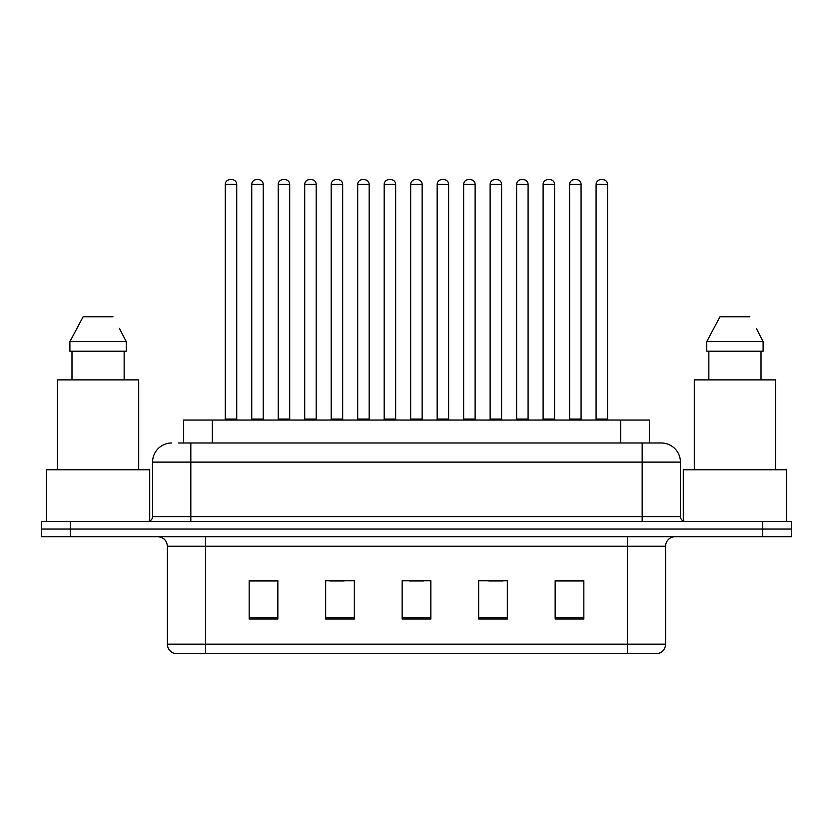 <?xml version="1.0" encoding="UTF-8"?>
<svg xmlns="http://www.w3.org/2000/svg" width="833" height="833" viewBox="0 0 833 833"><rect width="100%" height="100%" fill="white"/><g stroke="black" fill="none" stroke-linecap="round" stroke-linejoin="round"><path stroke-width="1.25" d="M183.666 442.989L183.666 420.04L649.334 420.04L649.334 442.989M665.598 644.18C665.338 648.761 663.047 651.822 658.716 653.364L627.353 653.364L627.353 644.18L665.598 644.18L665.598 546.261A9.559 9.559 0 0 1 675.167 536.702M627.353 653.364L174.284 653.364A9.559 9.559 0 0 1 167.402 644.18L167.402 546.261C166.829 540.45 163.643 537.264 157.833 536.702M70.336 521.396L791.35 521.396L791.35 529.049L41.65 529.049L41.65 536.702L70.336 536.702L70.336 529.049L41.65 529.049L41.65 521.396L70.336 521.396L70.336 529.049L791.35 529.049L791.35 536.702L70.336 536.702M583.839 619.034L583.839 580.778L555.153 580.778L555.153 619.034L583.839 619.034M507.339 619.034L507.339 580.778L478.652 580.778L478.652 619.034L507.339 619.034M277.847 619.034L277.847 580.778L249.161 580.778L249.161 619.034L277.847 619.034M354.348 619.034L354.348 580.778L325.661 580.778L325.661 619.034L354.348 619.034M430.848 619.034L430.848 580.778L402.152 580.778L402.152 619.034L430.848 619.034M610.152 653.364L222.848 653.364M555.153 580.976L582.506 580.976M568.158 580.976L556.017 580.976M329.764 580.976L344.112 580.976M276.795 580.976L264.644 580.976M250.306 580.976L277.847 580.976M488.7 580.976L503.038 580.976M409.232 580.976L423.581 580.976M178.835 442.989L661.006 442.989M178.397 442.989L190.83 442.989L190.83 462.117L152.574 462.117L152.574 516.616A4.779 4.779 0 0 1 147.795 521.396M171.702 442.989A19.128 19.128 0 0 0 152.574 462.117M661.298 442.989A19.128 19.128 0 0 1 680.426 462.117L680.426 516.616C680.707 519.521 682.3 521.114 685.205 521.396M236.728 184.416L225.254 184.416A4.779 4.779 0 0 1 230.033 179.636L231.949 179.636A4.779 4.779 0 0 1 236.728 184.416L236.728 419.082A0.958 0.958 0 0 0 237.686 420.04M225.254 184.416L225.254 419.082A0.958 0.958 0 0 1 224.296 420.04M231.949 179.636L230.033 179.636M251.743 184.416A4.779 4.779 0 0 1 256.522 179.636L258.428 179.636A4.779 4.779 0 0 1 263.218 184.416L251.743 184.416L251.743 419.082A0.958 0.958 0 0 1 250.785 420.04M263.218 184.416L263.218 419.082A0.958 0.958 0 0 0 264.165 420.04M258.428 179.636L256.522 179.636M289.697 184.416L278.222 184.416A4.779 4.779 0 0 1 283.012 179.636L284.917 179.636A4.779 4.779 0 0 1 289.697 184.416L289.697 419.082A0.958 0.958 0 0 0 290.655 420.04M278.222 184.416L278.222 419.082A0.958 0.958 0 0 1 277.274 420.04M284.917 179.636L283.012 179.636M342.675 184.416L331.201 184.416A4.779 4.779 0 0 1 335.98 179.636L337.896 179.636A4.779 4.779 0 0 1 342.675 184.416L342.675 419.082A0.958 0.958 0 0 0 343.633 420.04M331.201 184.416L331.201 419.082A0.958 0.958 0 0 1 330.243 420.04M337.896 179.636L335.98 179.636M395.654 184.416L384.18 184.416A4.779 4.779 0 0 1 388.959 179.636L390.875 179.636A4.779 4.779 0 0 1 395.654 184.416L395.654 419.082A0.958 0.958 0 0 0 396.612 420.04M384.18 184.416L384.18 419.082A0.958 0.958 0 0 1 383.222 420.04M390.875 179.636L388.959 179.636M448.633 184.416L437.158 184.416A4.779 4.779 0 0 1 441.938 179.636L443.854 179.636A4.779 4.779 0 0 1 448.633 184.416L448.633 419.082A0.958 0.958 0 0 0 449.591 420.04M437.158 184.416L437.158 419.082A0.958 0.958 0 0 1 436.2 420.04M443.854 179.636L441.938 179.636M304.711 184.416A4.779 4.779 0 0 1 309.491 179.636L311.407 179.636A4.779 4.779 0 0 1 316.186 184.416L304.711 184.416L304.711 419.082A0.958 0.958 0 0 1 303.753 420.04M316.186 184.416L316.186 419.082A0.958 0.958 0 0 0 317.144 420.04M311.407 179.636L309.491 179.636M357.69 184.416A4.779 4.779 0 0 1 362.47 179.636L364.385 179.636A4.779 4.779 0 0 1 369.165 184.416L357.69 184.416L357.69 419.082A0.958 0.958 0 0 1 356.732 420.04M369.165 184.416L369.165 419.082A0.958 0.958 0 0 0 370.123 420.04M364.385 179.636L362.47 179.636M410.669 184.416A4.779 4.779 0 0 1 415.448 179.636L417.364 179.636A4.779 4.779 0 0 1 422.144 184.416L410.669 184.416L410.669 419.082A0.958 0.958 0 0 1 409.711 420.04M422.144 184.416L422.144 419.082A0.958 0.958 0 0 0 423.102 420.04M417.364 179.636L415.448 179.636M149.711 521L149.711 469.76L46.429 469.76L46.429 521.396M138.705 469.76L138.705 379.879L57.425 379.879L57.425 469.76M120.191 329.816L126.241 341.624L69.899 341.624L83.144 316.759L69.899 341.624L69.899 351.193L126.241 351.193L126.241 341.624L126.241 351.193M126.241 341.624L119.442 328.379M71.992 351.193L71.992 379.879M124.148 379.879L124.148 351.193M112.996 316.759L83.144 316.759M786.571 521.396L786.571 469.76L683.289 469.76L683.289 521M775.575 469.76L775.575 379.879L694.295 379.879L694.295 469.76M757.062 329.816L763.101 341.624L706.759 341.624L720.004 316.759L706.759 341.624L706.759 351.193L763.101 351.193L763.101 341.624L763.101 351.193M763.101 341.624L756.302 328.379M708.852 351.193L708.852 379.879M761.008 379.879L761.008 351.193M749.856 316.759L720.004 316.759M501.601 184.416L490.127 184.416A4.779 4.779 0 0 1 494.917 179.636L496.822 179.636A4.779 4.779 0 0 1 501.601 184.416L501.601 419.082A0.958 0.958 0 0 0 502.559 420.04M490.127 184.416L490.127 419.082A0.958 0.958 0 0 1 489.179 420.04M496.822 179.636L494.917 179.636M554.58 184.416L543.106 184.416A4.779 4.779 0 0 1 547.885 179.636L549.801 179.636A4.779 4.779 0 0 1 554.58 184.416L554.58 419.082A0.958 0.958 0 0 0 555.538 420.04M543.106 184.416L543.106 419.082A0.958 0.958 0 0 1 542.148 420.04M549.801 179.636L547.885 179.636M607.559 184.416L596.084 184.416A4.779 4.779 0 0 1 600.864 179.636L602.78 179.636A4.779 4.779 0 0 1 607.559 184.416L607.559 419.082A0.958 0.958 0 0 0 608.517 420.04M596.084 184.416L596.084 419.082A0.958 0.958 0 0 1 595.126 420.04M602.78 179.636L600.864 179.636M463.648 184.416A4.779 4.779 0 0 1 468.427 179.636L470.333 179.636A4.779 4.779 0 0 1 475.122 184.416L463.648 184.416L463.648 419.082A0.958 0.958 0 0 1 462.69 420.04M475.122 184.416L475.122 419.082A0.958 0.958 0 0 0 476.07 420.04M470.333 179.636L468.427 179.636M516.616 184.416A4.779 4.779 0 0 1 521.396 179.636L523.311 179.636A4.779 4.779 0 0 1 528.091 184.416L516.616 184.416L516.616 419.082A0.958 0.958 0 0 1 515.658 420.04M528.091 184.416L528.091 419.082A0.958 0.958 0 0 0 529.049 420.04M523.311 179.636L521.396 179.636M569.595 184.416A4.779 4.779 0 0 1 574.374 179.636L576.29 179.636A4.779 4.779 0 0 1 581.07 184.416L569.595 184.416L569.595 419.082A0.958 0.958 0 0 1 568.637 420.04M581.07 184.416L581.07 419.082A0.958 0.958 0 0 0 582.028 420.04M576.29 179.636L574.374 179.636M212.353 442.989L212.353 420.04M620.647 442.989L620.647 420.04M627.353 536.702L627.353 546.261L167.402 546.261M665.598 546.261L627.353 546.261L627.353 644.18L205.647 644.18L205.647 653.364M167.402 644.18L205.647 644.18L205.647 536.702M762.664 536.702L762.664 521.396M430.848 617.701L402.152 617.701M354.348 617.701L325.661 617.701M277.847 617.701L249.161 617.701M507.339 617.701L478.652 617.701M583.839 617.701L555.153 617.701M190.83 521.396L190.83 516.616L680.426 516.616M152.574 516.616L190.83 516.616L190.83 462.117L642.17 462.117L642.17 521.396M680.426 462.117L642.17 462.117L642.17 442.989M225.254 419.082L236.728 419.082M251.743 419.082L263.218 419.082M278.222 419.082L289.697 419.082M331.201 419.082L342.675 419.082M384.18 419.082L395.654 419.082M437.158 419.082L448.633 419.082M304.711 419.082L316.186 419.082M357.69 419.082L369.165 419.082M410.669 419.082L422.144 419.082M490.127 419.082L501.601 419.082M543.106 419.082L554.58 419.082M596.084 419.082L607.559 419.082M463.648 419.082L475.122 419.082M516.616 419.082L528.091 419.082M569.595 419.082L581.07 419.082"/></g></svg>

